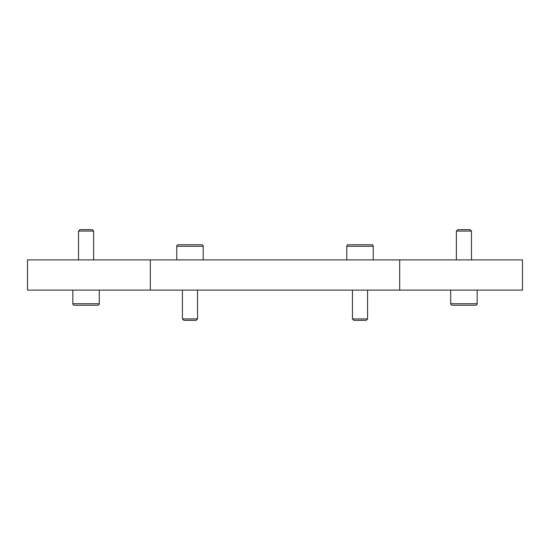 <?xml version="1.0" encoding="UTF-8"?>
<svg xmlns="http://www.w3.org/2000/svg" width="550" height="550" viewBox="0 0 550 550"><rect width="100%" height="100%" fill="white"/><g stroke="black" fill="none" stroke-linecap="round" stroke-linejoin="round"><path stroke-width="0.82" d="M74.353 305.229L86.068 305.229L74.353 305.229A1.513 1.513 0 0 1 72.841 303.717L99.296 303.717A1.513 1.513 0 0 1 97.783 305.229L86.068 305.229L97.783 305.229A1.513 1.513 0 0 0 99.296 303.717L99.296 290.111M452.217 305.229L463.932 305.229L452.217 305.229A1.513 1.513 0 0 1 450.704 303.717L477.159 303.717A1.513 1.513 0 0 1 475.647 305.229L463.932 305.229L475.647 305.229A1.513 1.513 0 0 0 477.159 303.717L477.159 290.111M86.068 231.089L93.624 231.089L92.194 229.659L79.942 229.659L78.513 231.089L86.068 231.089M463.932 231.089L471.487 231.089L470.058 229.659L457.806 229.659L456.376 231.089L463.932 231.089M178.269 244.771L201.692 244.771L178.269 244.771A1.513 1.513 0 0 0 176.756 246.283L176.756 259.889M176.756 246.283L203.204 246.283A1.513 1.513 0 0 0 201.692 244.771L195.649 244.771M182.421 318.911L183.858 320.341L196.109 320.341L197.539 318.911L182.421 318.911L182.421 290.111M348.308 244.771L371.731 244.771L348.308 244.771A1.513 1.513 0 0 0 346.796 246.283L346.796 259.889M346.796 246.283L373.244 246.283A1.513 1.513 0 0 0 371.731 244.771L365.688 244.771M352.461 318.911L353.891 320.341L366.142 320.341L367.579 318.911L352.461 318.911L352.461 290.111M150.308 259.889L27.5 259.889L27.5 290.111L522.5 290.111L522.5 259.889L150.308 259.889L150.308 290.111M399.692 259.889L399.692 290.111M93.624 259.889L93.624 231.089M471.487 259.889L471.487 231.089M203.204 246.283L203.204 259.889M197.539 290.111L197.539 318.911M373.244 246.283L373.244 259.889M367.579 290.111L367.579 318.911M456.376 259.889L456.376 231.089M450.704 303.717L450.704 290.111M78.513 259.889L78.513 231.089M72.841 303.717L72.841 290.111"/></g></svg>
